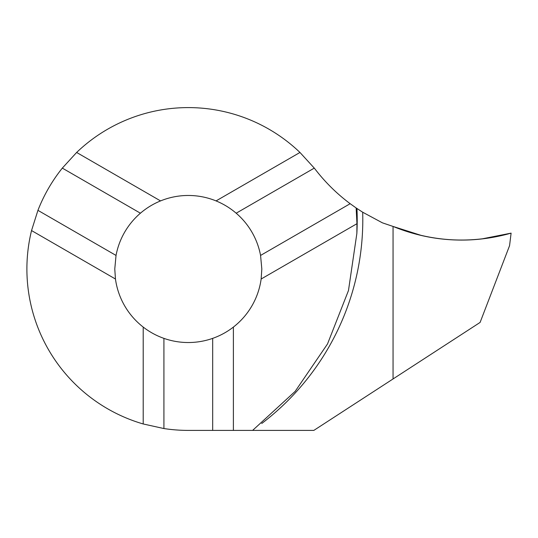 <?xml version="1.0" encoding="UTF-8"?>
<svg xmlns="http://www.w3.org/2000/svg" width="538" height="538" viewBox="0 0 538 538"><rect width="100%" height="100%" fill="white"/><g stroke="black" fill="none" stroke-linecap="round" stroke-linejoin="round"><path stroke-width="0.81" d="M261.73 423.5A256.639 256.229 180 0 0 362.686 212.221L382.41 222.833L393.056 226.437L393.056 378.947L393.056 226.437C431.671 241.972 471.019 244.205 511.1 233.136L509.56 245.684L480.104 322.423L313.836 430.4L253.042 430.4M116.033 255.436L114.776 269L115.455 279.014L31.54 230.56L37.936 210.345A161.4 161.4 0 0 1 62.321 168.112L76.631 152.462A161.4 161.4 0 0 1 299.969 152.462L314.279 168.112A161.4 161.4 0 0 1 315.732 169.954A179.336 179.336 0 0 0 350.171 203.7L356.143 207.957L356.95 223.7L261.145 279.014L261.824 269L260.567 255.436A73.524 73.524 0 0 0 236.182 213.203C230.129 208.024 223.425 203.929 216.054 200.909A73.524 73.524 0 0 0 160.546 200.909C153.175 203.929 146.471 208.024 140.418 213.203A73.524 73.524 0 0 0 116.033 255.436L37.936 210.345M261.145 279.014A73.524 73.524 0 0 1 233.391 327.077L233.391 430.4L188.3 430.4A161.4 161.4 0 0 1 163.915 428.551L143.209 423.971A161.4 161.4 0 0 1 31.54 230.56M362.686 212.221L356.143 207.957M350.171 203.7L260.567 255.436M233.391 430.4L252.618 430.4L295.16 391.368L327.514 343.95L348.476 290.527L356.855 233.485L356.95 223.7M163.915 428.551L163.915 338.368A73.524 73.524 0 0 0 212.685 338.368C220.19 335.719 227.097 331.953 233.391 327.077M212.685 430.4L212.685 338.368M314.279 168.112L236.182 213.203M62.321 168.112L140.418 213.203M143.209 423.971L143.209 327.077C149.503 331.953 156.41 335.719 163.915 338.368M76.631 152.462L160.546 200.909M299.969 152.462L216.054 200.909M143.209 327.077A73.524 73.524 0 0 1 115.455 279.014M511.1 233.136C481.47 241.495 451.698 242.315 421.785 235.59L393.056 226.437C421.577 238.105 451.079 242.282 481.557 238.973L511.1 233.136M356.862 233.378A251.064 250.661 180 0 0 356.95 208.509"/></g></svg>
